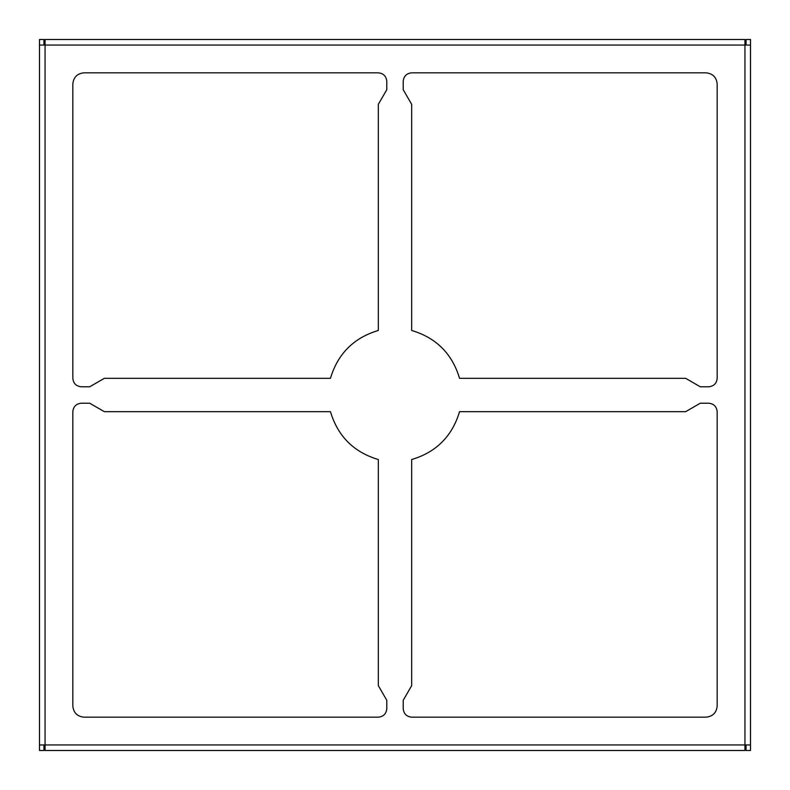 <?xml version="1.0" encoding="UTF-8"?>
<svg xmlns="http://www.w3.org/2000/svg" width="790" height="790" viewBox="0 0 790 790"><rect width="100%" height="100%" fill="white"/><g stroke="black" fill="none" stroke-linecap="round" stroke-linejoin="round"><path stroke-width="1.19" d="M45.06 744.95L744.95 744.95L744.95 45.06L45.06 45.06L45.06 744.95L39.5 744.95L39.5 39.5L43.944 39.5L43.944 45.06L43.944 39.5L39.5 39.5L39.5 45.06L45.06 45.06L39.5 45.06L39.5 744.95L45.06 744.95L45.06 39.5L744.95 39.5L744.95 45.06L750.5 45.06L750.5 750.5L746.056 750.5L746.056 744.95L746.056 750.5L750.5 750.5L750.5 744.95L744.95 744.95L750.5 744.95L750.5 45.06L744.95 45.06L744.95 750.5L45.06 750.5L45.06 744.95L45.06 750.5L744.95 750.5L744.95 744.95L45.06 744.95M700.286 403.216L708.729 403.216C713.824 403.759 716.639 406.574 717.172 411.669L717.172 706.062C716.461 712.758 712.758 716.461 706.062 717.172L411.669 717.172C406.574 716.639 403.759 713.824 403.216 708.729L403.216 700.286L411.669 685.661L411.669 459.543C436.238 452.196 452.196 436.238 459.543 411.669L685.661 411.669L700.286 403.216L692.978 407.443L700.286 403.216L708.729 403.216C713.824 403.759 716.639 406.574 717.172 411.669C716.639 406.574 713.824 403.759 708.729 403.216M700.286 386.784L692.978 382.558L700.286 386.784L708.729 386.784C713.824 386.241 716.639 383.426 717.172 378.331C716.639 383.426 713.824 386.241 708.729 386.784L700.286 386.784L685.661 378.331L459.543 378.331C452.196 353.762 436.238 337.804 411.669 330.457L411.669 104.339L403.216 89.714L403.216 81.271C403.759 76.176 406.574 73.361 411.669 72.828L706.062 72.828C712.758 73.539 716.461 77.242 717.172 83.938L717.172 378.331L717.172 83.938C716.461 77.242 712.758 73.539 706.062 72.828L411.669 72.828C406.574 73.361 403.759 76.176 403.216 81.271L403.216 89.714L407.443 97.022L403.216 89.714M89.714 386.784L81.271 386.784C76.176 386.241 73.361 383.426 72.828 378.331L72.828 83.938C73.539 77.242 77.242 73.539 83.938 72.828L378.331 72.828C383.426 73.361 386.241 76.176 386.784 81.271L386.784 89.714L378.331 104.339L378.331 330.457C353.762 337.804 337.804 353.762 330.457 378.331L104.339 378.331L89.714 386.784L97.022 382.558L89.714 386.784L81.271 386.784C76.176 386.241 73.361 383.426 72.828 378.331C73.361 383.426 76.176 386.241 81.271 386.784M89.714 403.216L97.022 407.443L89.714 403.216L81.271 403.216C76.176 403.759 73.361 406.574 72.828 411.669C73.361 406.574 76.176 403.759 81.271 403.216L89.714 403.216L104.339 411.669L330.457 411.669C337.804 436.238 353.762 452.196 378.331 459.543L378.331 685.661L386.784 700.286L386.784 708.729C386.241 713.824 383.426 716.639 378.331 717.172L83.938 717.172C77.242 716.461 73.539 712.758 72.828 706.062L72.828 411.669L72.828 706.062C73.539 712.758 77.242 716.461 83.938 717.172L378.331 717.172C383.426 716.639 386.241 713.824 386.784 708.729L386.784 700.286L382.558 692.978L386.784 700.286M685.661 411.669L459.543 411.669L685.661 411.669L692.978 407.443M104.339 378.331L330.457 378.331L104.339 378.331L97.022 382.558M411.669 685.661L411.669 459.543L411.669 685.661L403.216 700.286L403.216 708.729C403.759 713.824 406.574 716.639 411.669 717.172L706.062 717.172C712.758 716.461 716.461 712.758 717.172 706.062L717.172 411.669M378.331 104.339L378.331 330.457L378.331 104.339L386.784 89.714L386.784 81.271C386.241 76.176 383.426 73.361 378.331 72.828L83.938 72.828C77.242 73.539 73.539 77.242 72.828 83.938L72.828 378.331M685.661 378.331L459.543 378.331L685.661 378.331L692.978 382.558M411.669 104.339L411.669 330.457L411.669 104.339L407.443 97.022M104.339 411.669L330.457 411.669L104.339 411.669L97.022 407.443M378.331 685.661L378.331 459.543L378.331 685.661L382.558 692.978M43.944 744.95L43.944 750.5L43.944 744.95M746.056 45.06L746.056 39.5L746.056 45.06M39.5 750.5L39.5 744.95L39.5 750.5L43.944 750.5L39.5 750.5M750.5 39.5L750.5 45.06L750.5 39.5L746.056 39.5L750.5 39.5M744.95 45.06L744.95 39.5L45.06 39.5L45.06 45.06L744.95 45.06M330.457 411.669C337.804 436.238 353.762 452.196 378.331 459.543C353.762 452.196 337.804 436.238 330.457 411.669M411.669 459.543C436.238 452.196 452.196 436.238 459.543 411.669C452.196 436.238 436.238 452.196 411.669 459.543M459.543 378.331C452.196 353.762 436.238 337.804 411.669 330.457C436.238 337.804 452.196 353.762 459.543 378.331M378.331 330.457C353.762 337.804 337.804 353.762 330.457 378.331C337.804 353.762 353.762 337.804 378.331 330.457M386.784 89.714L382.558 97.022M378.331 72.828C383.426 73.361 386.241 76.176 386.784 81.271M403.216 81.271C403.759 76.176 406.574 73.361 411.669 72.828M403.216 700.286L407.443 692.978M411.669 717.172C406.574 716.639 403.759 713.824 403.216 708.729M386.784 708.729C386.241 713.824 383.426 716.639 378.331 717.172M717.172 378.331C716.639 383.426 713.824 386.241 708.729 386.784M72.828 411.669C73.361 406.574 76.176 403.759 81.271 403.216M717.172 706.062C716.461 712.758 712.758 716.461 706.062 717.172M706.062 72.828C712.758 73.539 716.461 77.242 717.172 83.938M72.828 83.938C73.539 77.242 77.242 73.539 83.938 72.828M83.938 717.172C77.242 716.461 73.539 712.758 72.828 706.062"/></g></svg>
